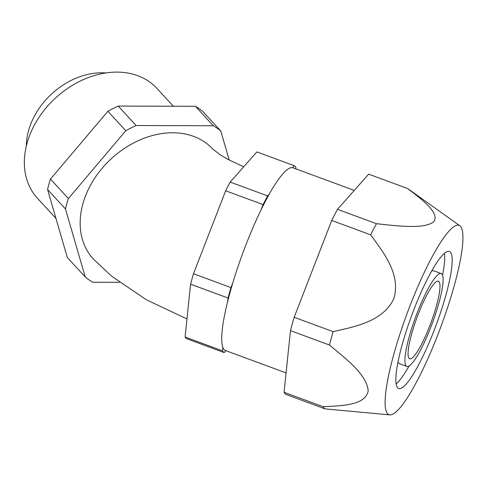 <?xml version="1.0" encoding="UTF-8"?>
<svg xmlns="http://www.w3.org/2000/svg" width="487" height="487" viewBox="0 0 487 487"><rect width="100%" height="100%" fill="white"/><g stroke="black" fill="none" stroke-linecap="round" stroke-linejoin="round"><path stroke-width="0.73" d="M337.515 209.325L376.457 223.703C397.696 225.998 424.755 229.462 433.984 221.561C439.67 212.362 421.365 199.122 407.601 188.524L368.653 174.151L337.515 209.325A117.69 21.184 110.3 0 0 331.72 220.453L294.178 317.274A117.69 21.184 110.3 0 0 290.471 330.636L284.067 392.285A117.69 21.184 110.3 0 0 286.155 394.513L325.103 408.891A117.69 21.184 110.3 0 1 323.015 406.657L284.067 392.285M376.457 223.703A117.69 21.184 110.3 0 0 370.668 234.831C383.634 252.735 400.892 274.011 393.922 298.47C383.184 321.45 355.303 326.588 333.126 331.653A117.69 21.184 110.3 0 0 329.419 345.015C346.074 358.749 367.533 375.288 368.16 391.158C365.007 405.568 341.466 405.805 323.015 406.657M329.419 345.015L290.471 330.636M445.842 295.353A73.05 13.149 110.3 0 0 449.318 251.469A73.05 13.149 110.3 0 0 411.685 315.442A73.05 13.149 110.3 0 0 398.725 388.523A73.05 13.149 110.3 0 0 445.842 295.353M393.873 354.055A100.943 18.171 110.3 0 0 389.941 414.887A100.943 18.171 110.3 0 0 452.52 291.737A100.943 18.171 110.3 0 0 459.771 225.725A100.943 18.171 110.3 0 0 393.873 354.055M370.668 234.831L331.72 220.453M354.25 190.417L292.973 167.802A97.394 17.532 110.3 0 0 292.602 167.686A97.394 17.532 110.3 0 0 269.348 193.954A97.394 17.532 110.3 0 0 261.032 209.934A97.394 17.532 110.3 0 0 232.999 282.235A97.394 17.532 110.3 0 0 227.679 301.416A97.394 17.532 110.3 0 0 222.9 347.45A97.394 17.532 110.3 0 0 225.518 350.543L286.082 372.896M26.31 146.143A66.147 50.173 -42.6 0 1 28.538 130.68A66.147 50.173 -42.6 0 1 105.837 72.94M55.962 218.401L37.462 198.306A81.165 61.563 -42.6 0 1 37.822 119.187A81.165 61.563 -42.6 0 1 116.935 72.113A81.165 61.563 -42.6 0 1 156.899 88.372L173.335 106.227M119.425 282.308L92.7 282.235A99.829 75.722 -42.6 0 1 85.237 276.987L67.328 257.532L47.574 189.528A99.829 75.722 -42.6 0 1 50.478 179.076L107.889 111.286A99.829 75.722 -42.6 0 1 118.244 106.081L195.409 106.288A99.829 75.722 -42.6 0 1 202.866 111.535L220.775 130.991L229.225 160.071M243.707 166.798L228.202 159.529L220.057 154.696L212.728 149.022A81.165 61.563 137.4 0 0 111.316 158.695A81.165 61.563 137.4 0 0 93.291 258.956L111.353 275.977L146.35 299.755L186.978 318.936M85.237 276.987L65.483 208.99A99.829 75.722 -42.6 0 1 68.387 198.538L125.798 130.741A99.829 75.722 -42.6 0 1 136.153 125.536L213.318 125.743A99.829 75.722 -42.6 0 1 220.775 130.991M195.409 106.288L213.318 125.743M118.244 106.081L136.153 125.536M107.889 111.286L125.798 130.741M50.478 179.076L68.387 198.538M47.574 189.528L65.483 208.99M232.999 282.235L230.929 287.567A99.829 17.97 110.3 0 0 228.032 298.02L227.679 301.416M295.81 168.849L295.95 167.498A99.829 17.97 110.3 0 0 294.318 165.75L256.868 151.926L230.187 182.071A99.829 17.97 110.3 0 0 225.651 190.776L193.485 273.743A99.829 17.97 110.3 0 0 190.581 284.195L185.097 337.022A99.829 17.97 110.3 0 0 186.728 338.769L224.178 352.594L225.877 350.67M436.389 306.031A41.395 7.451 110.3 0 0 438.355 281.163A41.395 7.451 110.3 0 0 417.03 317.414A41.395 7.451 110.3 0 0 409.689 358.828A41.395 7.451 110.3 0 0 436.389 306.031M269.348 193.954L267.631 195.896A99.829 17.97 110.3 0 0 263.102 204.601L225.651 190.776M267.631 195.896L230.187 182.071M294.318 165.75L292.602 167.686M222.9 347.45L222.547 350.847A99.829 17.97 110.3 0 0 224.178 352.594M222.547 350.847L185.097 337.022M228.032 298.02L190.581 284.195M230.929 287.567L193.485 273.743M263.102 204.601L261.032 209.934M438.811 303.291A49.51 8.912 110.3 0 0 441.167 273.554A49.51 8.912 110.3 0 0 415.661 316.909A49.51 8.912 110.3 0 0 406.876 366.443A49.51 8.912 110.3 0 0 438.811 303.291M441.167 273.554L433.68 270.784A49.51 8.912 110.3 0 0 431.555 271.168M398.019 362.011A49.51 8.912 110.3 0 0 399.389 363.679L406.876 366.443M442.537 275.222A73.05 13.149 110.3 0 0 444.381 253.319M396.174 383.908A73.05 13.149 110.3 0 0 409.001 366.066M459.771 225.725L408.033 188.798A117.69 21.184 110.3 0 0 407.601 188.524M389.941 414.887L325.103 408.891M333.126 331.653L294.178 317.274"/></g></svg>
